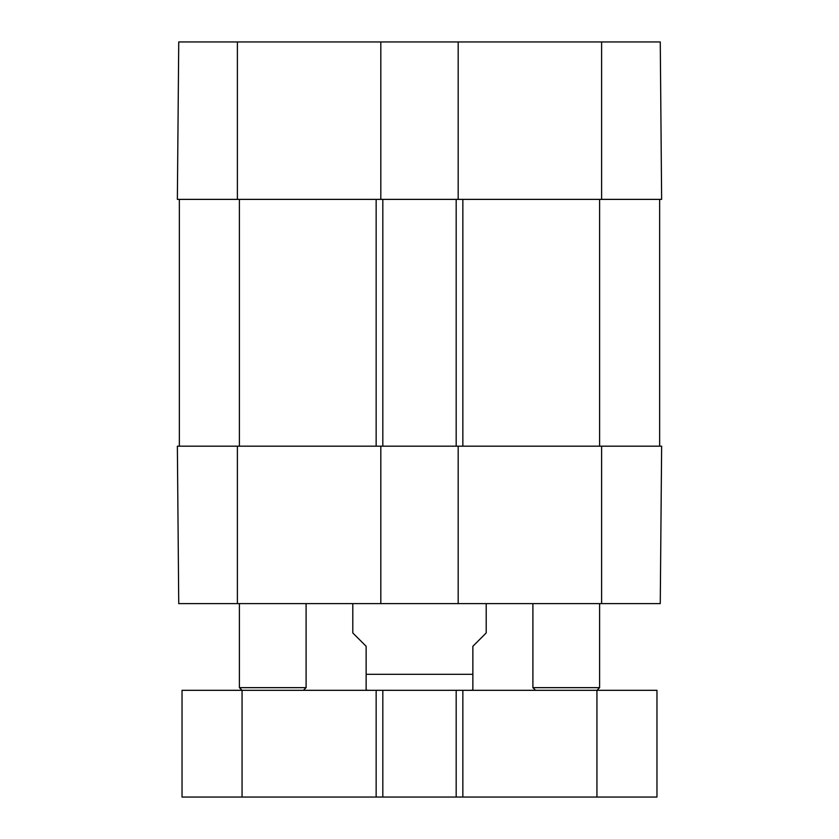 <?xml version="1.0" encoding="UTF-8"?>
<svg xmlns="http://www.w3.org/2000/svg" width="839" height="839" viewBox="0 0 839 839"><rect width="100%" height="100%" fill="white"/><g stroke="black" fill="none" stroke-linecap="round" stroke-linejoin="round"><path stroke-width="1.26" d="M237.395 41.95L178.738 41.95L177.365 199.378L380.812 199.378L380.812 41.95L237.395 41.95L237.395 199.378M660.262 41.95L458.188 41.95L458.188 199.378L661.635 199.378L660.262 41.95L661.635 199.378M380.812 41.95L458.188 41.95M177.837 145.336L177.543 178.948M601.605 603.608L660.262 603.608L661.635 446.18L458.188 446.18L458.188 603.608L601.605 603.608L601.605 446.18M458.188 603.608L380.812 603.608L380.812 446.18L177.365 446.18L178.738 603.608L380.812 603.608M179.357 199.378L179.357 446.18M380.812 446.18L458.188 446.18M659.643 199.378L659.643 446.18M458.188 199.378L456.185 199.378L456.185 446.18M456.185 199.378L382.815 199.378L382.815 446.18M382.815 199.378L380.812 199.378M470.197 690.319L472.86 690.098L472.86 646.292L486.201 632.952L486.201 603.608M352.8 603.608L352.8 632.952L366.14 646.292L366.14 690.098L368.803 690.319M303.435 690.319L306.099 687.655L239.398 687.655L242.062 690.319L182.032 690.319L182.032 797.05L656.968 797.05L656.968 690.319L242.062 690.319L242.062 797.05M456.185 690.319L456.185 797.05M382.815 690.319L382.815 797.05M535.565 690.319L532.901 687.655L599.602 687.655L599.602 603.608M532.901 687.655L532.901 603.608M601.605 199.378L601.605 41.95M237.395 446.18L237.395 603.608M599.602 199.378L599.602 446.18M462.855 199.378L462.855 446.18M376.145 199.378L376.145 446.18M239.398 446.18L239.398 199.378M366.14 674.315L472.86 674.315M599.602 687.655L596.938 690.319L596.938 797.05M462.855 690.319L462.855 797.05M376.145 690.319L376.145 797.05M306.099 687.655L306.099 603.608M239.398 687.655L239.398 603.608"/></g></svg>
